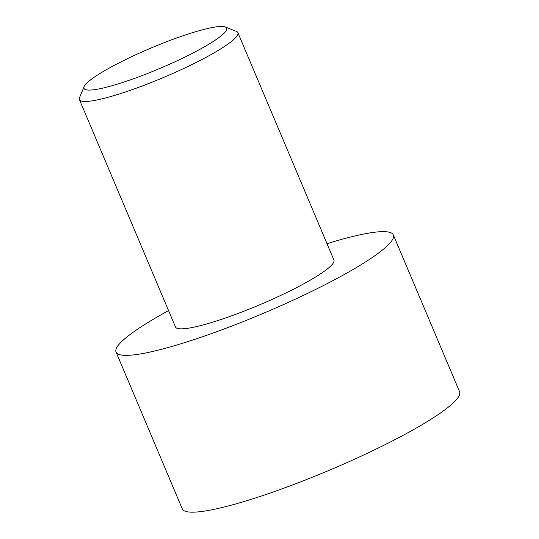<?xml version="1.0" encoding="UTF-8"?>
<svg xmlns="http://www.w3.org/2000/svg" width="539" height="539" viewBox="0 0 539 539"><rect width="100%" height="100%" fill="white"/><g stroke="black" fill="none" stroke-linecap="round" stroke-linejoin="round"><path stroke-width="0.81" d="M327.011 243.682A150.509 21.627 157.1 0 1 393.342 234.937L459.585 391.745A150.509 21.627 157.1 0 1 329.349 470.244A150.509 21.627 157.1 0 1 182.283 508.883L116.047 352.068A150.509 21.627 157.1 0 1 133.571 331.957A150.509 21.627 157.1 0 1 168.559 310.619M393.342 234.937A150.509 21.627 157.1 0 1 263.113 313.428A150.509 21.627 157.1 0 1 116.047 352.068M84.158 86.597L79.556 97.586A86.004 12.363 -22.9 0 0 79.415 99.594A86.004 12.363 -22.9 0 0 140.901 86.496A86.004 12.363 -22.9 0 0 227.862 44.151A86.004 12.363 -22.9 0 0 237.874 32.657A86.004 12.363 -22.9 0 0 236.338 31.363L225.255 26.997A77.407 11.124 -22.9 0 0 151.008 48.038A77.407 11.124 -22.9 0 0 84.158 86.597A77.407 11.124 -22.9 0 0 134.339 78.458A77.407 11.124 -22.9 0 0 217.628 38.512A77.407 11.124 -22.9 0 0 225.255 26.997M237.874 32.657L333.924 260.034A86.004 12.363 157.1 0 1 259.502 304.892A86.004 12.363 157.1 0 1 175.465 326.971L79.415 99.594"/></g></svg>
